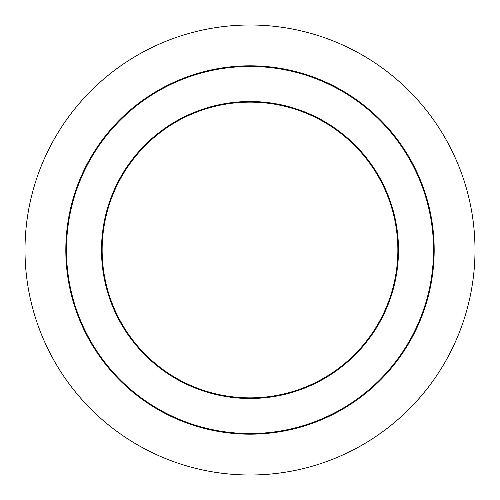 <?xml version="1.0" encoding="UTF-8"?>
<svg xmlns="http://www.w3.org/2000/svg" width="500" height="500" viewBox="0 0 500 500"><rect width="100%" height="100%" fill="white"/><g stroke="black" fill="none" stroke-linecap="round" stroke-linejoin="round"><path stroke-width="0.75" d="M102.144 250A147.856 147.856 0 0 1 250 102.144A147.856 147.856 0 0 1 397.856 250A147.856 147.856 0 0 1 250 397.856A147.856 147.856 0 0 1 102.144 250A147.856 147.856 0 0 0 250 397.856A147.856 147.856 0 0 0 397.856 250M25 250A225 225 0 0 1 250 25A225 225 0 0 1 475 250A225 225 0 0 1 250 475A225 225 0 0 1 25 250M434.181 250A184.181 184.181 0 0 1 250 434.181A184.181 184.181 0 0 1 65.819 250A184.181 184.181 0 0 1 250 65.819A184.181 184.181 0 0 1 434.181 250M433.544 250A183.544 183.544 0 0 1 250 433.544A183.544 183.544 0 0 1 66.456 250A183.544 183.544 0 0 1 250 66.456A183.544 183.544 0 0 1 433.544 250M398.494 250A148.494 148.494 0 0 1 250 398.494A148.494 148.494 0 0 1 101.506 250A148.494 148.494 0 0 1 250 101.506A148.494 148.494 0 0 1 398.494 250"/></g></svg>

